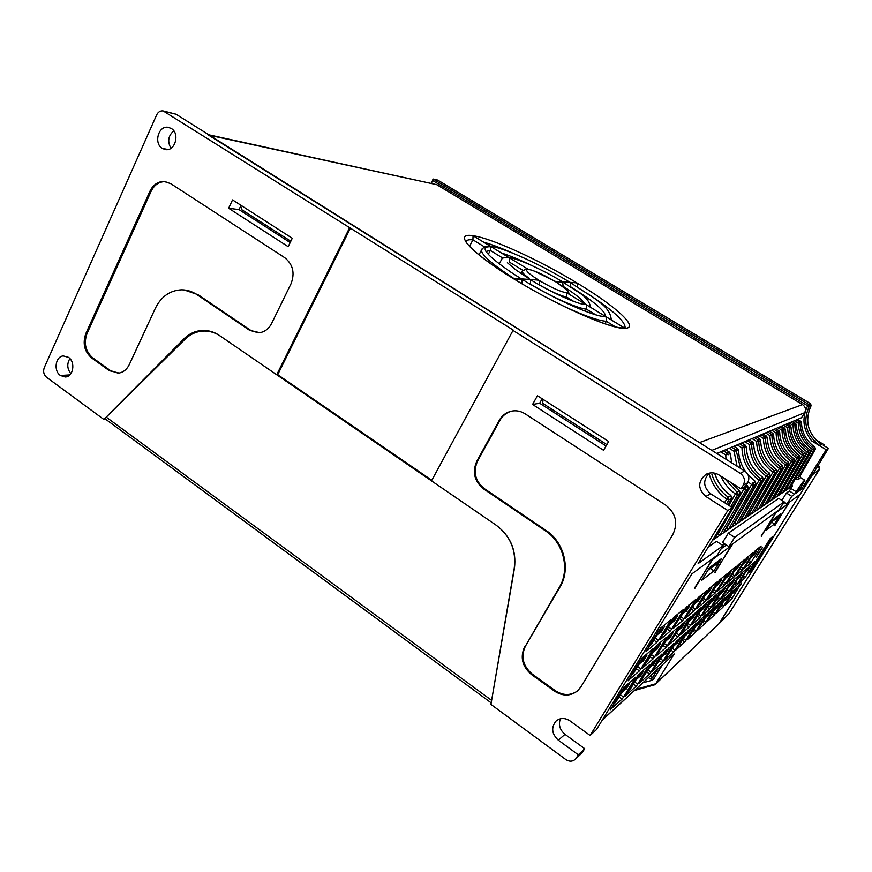 <?xml version="1.0" encoding="UTF-8"?>
<svg xmlns="http://www.w3.org/2000/svg" width="872" height="872" viewBox="0 0 872 872"><rect width="100%" height="100%" fill="white"/><g stroke="black" fill="none" stroke-linecap="round" stroke-linejoin="round"><path stroke-width="1.31" d="M718.899 623.851L812.432 474.75L819.397 469.485L818.601 466.139L817.653 465.561L818.59 466.095C819.604 466.357 819.909 467.436 819.506 469.31L729.036 613.648M728.85 613.855L819.397 469.485M771.742 537.337L754.345 566.059L752.765 566.44M754.302 566.102L752.111 569.59L749.222 572.119L770.161 538.624L772.875 536.411L772.134 537.588L770.99 537.959M753.779 566.549L771.611 538.046M756.275 557.143L762.575 547.354M602.421 719.847L674.23 653.967L655.766 683.757L719.444 623.218L655.341 684.291M800.147 494.293L719.444 623.218M789.563 502.076L774.554 525.642M787.83 503.34L788.299 503.635L774.761 525.762M788.299 503.635L776.08 512.649L761.147 536.106M776.254 511.853L761.376 536.247M732.829 543.779L714.789 572.272M730.605 545.414L731.161 545.774L715.095 572.479M731.161 545.774L712.62 559.453L694.504 588.099M712.653 558.603L694.853 588.327M740.71 583.88L732.175 598.301L730.049 596.895M729.101 598.41L731.128 599.762L732.175 598.301M731.128 599.762L724.796 605.539M741.494 583.183L735.347 588.644L724.719 605.549M741.058 584.109L741.549 583.172M732.654 591.031L723.923 605.811L721.678 604.318M720.697 605.887L722.834 607.315L723.923 605.811M722.834 607.315L716.152 613.398M733.45 590.322L726.965 596.077L716.086 613.419M733.003 591.26L733.516 590.311M724.152 598.563L715.214 613.725L712.838 612.133M711.825 613.757L714.092 615.283L715.214 613.725M714.092 615.283L707.039 621.714M724.959 597.854L718.103 603.936L706.952 621.725M724.512 598.802L725.024 597.843M715.182 606.531L706.015 622.085L703.541 620.428M702.494 622.107L704.859 623.698L706.015 622.085M704.859 623.698L697.393 630.5M715.988 605.811L708.74 612.242L697.306 630.511M715.552 606.781L716.065 605.789M720.446 591.14L710.974 607.304L708.38 605.571M707.301 607.293L709.786 608.95L710.974 607.304M709.786 608.95L702.167 615.654M721.329 590.388L713.939 596.699L702.08 615.676M720.861 591.412L721.395 590.377M705.677 614.956L696.281 630.936L693.709 629.192M692.63 630.925L695.082 632.592L696.281 630.936M695.082 632.592L687.18 639.797M706.505 614.226L698.821 621.049L687.082 639.819M706.058 615.207L706.582 614.215M710.767 599.402L701.044 616.024L698.341 614.204M697.229 615.992L699.813 617.725L701.044 616.024M699.813 617.725L691.725 624.843M711.661 598.639L703.813 605.342L691.627 624.864M711.192 599.685L711.737 598.628M695.616 623.883L685.97 640.31L683.288 638.478M682.177 640.277L684.727 642.021L685.97 640.31M684.727 642.021L676.236 649.694L687.016 632.146L696.445 623.153M696.009 624.156L696.532 623.131M700.489 608.176L690.504 625.279L687.67 623.36M686.526 625.224L689.218 627.044L690.504 625.279M689.218 627.044L680.52 634.631L691.725 616.341L701.393 607.413M700.924 608.471L701.48 607.403M684.923 633.366L675.026 650.261L672.225 648.332M671.069 650.207L673.74 652.038L675.026 650.261M673.74 652.038L664.704 660.191L675.767 642.141L685.763 632.625M685.327 633.639L685.861 632.603M689.556 617.518L679.299 635.132L676.323 633.105M675.135 635.034L677.958 636.963L679.299 635.132M677.958 636.963L668.682 645.04L680.193 626.205L690.461 616.744M690.003 617.823L690.559 616.722M673.566 643.449L663.396 660.845L660.453 658.807M659.265 660.747L662.055 662.687L663.396 660.845M662.055 662.687L652.419 671.375L663.788 652.79L673.969 643.732M677.893 627.469L678.351 627.786L667.342 645.629L664.235 643.492M662.993 645.498L665.957 647.525L667.342 645.629M665.957 647.525L656.038 656.158L667.876 636.745L669.314 634.794L678.808 626.685L678.351 627.786M661.445 654.196L650.992 672.116L647.918 669.969M646.675 671.985L649.596 674.023L650.992 672.116M649.596 674.023L639.34 683.19M661.87 654.491L652.43 662.197L639.448 683.267M665.434 638.108L665.914 638.435L654.578 656.834L651.308 654.578M650.022 656.66L653.128 658.807L654.578 656.834M653.128 658.807L642.544 667.952M665.914 638.435L666.361 637.312L656.191 645.999L642.653 668.028M648.517 665.674L637.759 684.149L634.522 681.882M633.236 683.975L636.309 686.133L637.759 684.149M636.309 686.133L625.333 695.943M648.953 665.979L649.368 664.911L638.816 674.285L625.453 696.03M652.103 649.498L652.594 649.836L640.92 668.835L637.476 666.437M636.135 668.617L639.405 670.895L640.92 668.835M639.405 670.895L628.036 680.694M652.594 649.836L653.041 648.703L642.119 658.022L628.167 680.781M634.663 677.958L635.121 678.274L623.6 697.022L620.188 694.613M618.848 696.804L622.074 699.093L623.6 697.022M622.074 699.093L610.302 709.612M635.121 678.274L635.535 677.195L624.199 687.245L610.433 709.699M762.368 547.387L756.068 557.23M709.481 567.683L701.666 580.381L713.917 570.877L721.482 558.625L709.481 567.683M780.778 513.837L774.478 523.93L766.379 530.209L772.854 519.821L780.778 513.837M669.761 620.657L670.296 621.017L670.775 619.818L660.289 628.396L646.01 651.384M670.296 621.017L658.469 640.277L654.981 637.879M653.651 640.048L656.954 642.315L658.469 640.277M656.954 642.315L646.141 651.471M682.569 610.182L683.092 610.531L683.583 609.365L673.805 617.343L660.551 638.511L660.093 639.667L670.176 631.132L671.614 629.17L668.312 626.924M683.092 610.531L671.614 629.17M695.529 599.598L684.989 608.983L672.977 628.679L682.514 620.701L683.888 618.815L680.749 616.689M694.537 600.416L695.038 600.754L695.627 599.587M695.038 600.754L683.888 618.815M706.712 590.464L696.804 599.304L685.141 618.401L694.058 610.923L695.387 609.114L692.39 607.097M705.731 591.271L706.222 591.587L706.8 590.453M706.222 591.587L695.387 609.114M717.198 581.897L709.187 588.437L696.521 608.776M716.228 582.692L717.274 581.897M716.697 583.008L706.167 600.012L703.301 598.105M702.156 599.947L704.881 601.767L706.167 600.012M704.881 601.767L696.619 608.765M727.041 573.852L719.52 580L707.203 599.74M726.093 574.637L727.117 573.852M726.55 574.942L716.293 591.467L713.558 589.646M712.457 591.423L715.062 593.156L716.293 591.467M715.062 593.156L707.29 599.729M736.306 566.288L729.232 572.065L717.242 591.26M735.369 567.051L736.382 566.277M735.815 567.345L725.831 583.423L723.204 581.689M722.136 583.401L724.643 585.058L725.831 583.423M724.643 585.058L717.318 591.249M730.442 582.605L723.477 588.546L711.923 607.01M729.581 583.346L730.518 582.594M729.973 583.608L720.337 599.075L717.852 597.418M716.806 599.086L719.193 600.677L720.337 599.075M719.193 600.677L711.999 606.999M745.048 559.148L738.377 564.598L726.703 583.259M744.121 559.9L745.113 559.137M744.557 560.184L734.824 575.825L732.306 574.179M731.27 575.836L733.679 577.406L734.824 575.825M733.679 577.406L726.768 583.248M739.064 575.248L732.48 580.872L721.209 598.846M738.203 575.978L739.118 575.237M738.595 576.229L729.188 591.303L726.801 589.723M725.798 591.336L728.076 592.851L729.188 591.303M728.076 592.851L721.286 598.824M753.299 552.401L746.999 557.557L735.619 575.716M752.394 553.142L753.364 552.39M752.819 553.426L743.315 568.653L740.906 567.083M739.903 568.686L742.214 570.19L743.315 568.653M742.214 570.19L735.685 575.705M747.206 568.282L740.982 573.602L729.995 591.118M746.367 569.002L747.271 568.272M746.748 569.253L737.57 583.946L735.303 582.463M734.333 584.022L736.491 585.45L737.57 583.946M736.491 585.45L730.06 591.107M761.114 546.025L755.141 550.897L744.056 568.588M760.21 546.755L761.169 546.014M760.624 547.027L751.359 561.873L749.081 560.38M748.111 561.939L750.291 563.356L751.359 561.873M750.291 563.356L744.11 568.577M754.934 561.688L749.026 566.735L738.312 583.804M754.106 562.396L754.989 561.677M754.476 562.636L745.516 576.97L743.369 575.574M742.421 577.079L744.47 578.43L745.516 576.97M744.47 578.43L738.377 583.793M721.231 548.706L726.387 544.967M722.953 544.728L725.319 544.281M782.587 504.288L784.876 502.632M783.764 502.403L784.331 502.294M654.229 684.945L655.766 683.757L635.873 689.327M674.23 653.967L602.171 720.25M662.306 665.053L653.891 678.667L652.594 677.609L650.926 679.19L652.3 680.225L653.891 678.667M652.3 680.225L643.013 682.765M733.33 591.685L736.851 588.033L734.388 591.837M726.812 596.241L727.619 596.775L728.698 595.282L726.169 599.195M718.136 603.904L718.986 604.47L720.109 602.923L717.514 606.945M709.001 612.013L709.873 612.602L711.029 611L708.358 615.131M713.906 596.721L714.986 597.44L716.174 595.805L713.416 600.078M705.383 610.662L704.729 611.239M699.333 620.592L700.227 621.191L701.426 619.545L698.679 623.796M690.591 634.5L689.905 635.121M704.042 605.146L705.143 605.887L706.375 604.198L703.541 608.602M695.191 619.578L694.341 620.319M689.087 629.682L690.003 630.303L691.245 628.592L688.422 632.985M680.007 644.07L679.125 644.866M693.556 614.095L694.701 614.858L695.976 613.103L693.055 617.649M684.367 629.039L683.299 629.966M678.209 639.329L679.146 639.983L680.443 638.206L677.01 643.743L677.435 642.751L673.947 645.869L667.669 655.243M682.416 623.611L683.583 624.407L684.912 622.586L681.348 628.352L681.795 627.295L678.22 630.38L671.527 640.244M666.633 649.596L667.614 650.261L668.944 648.43L665.423 654.131L665.848 653.117L662.131 656.442L655.461 666.284M670.524 633.759L671.734 634.587L673.13 632.691L669.456 638.642L669.903 637.563L666.077 640.855L658.96 651.231M654.305 660.529L655.308 661.227L656.703 659.319L653.084 665.194L653.499 664.17L649.531 667.712L642.424 678.067M657.837 644.604L659.079 645.454L660.529 643.492L656.758 649.618L657.194 648.528L653.106 652.049L647.406 661.325L645.52 662.971M641.149 672.214L642.173 672.933L643.634 670.949L639.906 677.01L640.31 675.964L636.069 679.757L630.445 688.913L628.483 690.678M644.245 656.202L645.531 657.096L647.035 655.046L643.154 661.379L643.58 660.268L639.198 664.05L633.323 673.62L631.099 675.571L636.985 665.957M627.055 684.716L628.123 685.457L629.639 683.397L625.802 689.643L626.194 688.586L621.66 692.651L615.861 702.102L613.55 704.194L619.36 694.701M751.184 568.98L752.111 569.59M710.647 568.718L713.917 570.877M771.48 522.023L774.478 523.93M661.619 627.295L663.167 628.352L664.671 626.325L660.736 632.734L661.194 631.568L656.976 635.056L651.024 644.757L648.877 646.566L654.85 636.811M674.699 616.613L676.203 617.627L677.642 615.676L673.816 621.889L674.285 620.733L670.361 623.992L664.584 633.388L662.764 634.914M686.929 606.65L688.368 607.61L689.752 605.735L686.035 611.752L686.515 610.629L682.841 613.659L675.713 624.047M689.054 612.842L687.801 613.888M698.407 597.342L699.747 598.247L701.077 596.437L698.047 601.157M700.14 603.533L699.115 604.394M709.165 588.622L710.429 589.461L711.705 587.706L708.762 592.284M710.549 594.791L709.743 595.478M719.269 580.425L720.457 581.199L721.689 579.52L718.822 583.946M720.348 586.573L719.716 587.096M728.785 572.697L729.897 573.427L731.085 571.803L728.305 576.098M723.248 588.807L724.261 589.472L725.406 587.881L722.725 592.044M737.756 565.416L738.802 566.102L739.947 564.522L737.243 568.708M732.088 581.33L733.025 581.94L734.137 580.403L731.532 584.447M746.236 558.549L747.217 559.181L748.318 557.655L745.691 561.71M740.459 574.256L741.331 574.812L742.399 573.329L739.859 577.253M754.28 552.052L755.174 552.63L756.242 551.148L753.681 555.093M748.405 567.541L749.19 568.064L750.236 566.615L747.751 570.441M749.19 568.064L746.813 570.103M747.696 570.452L745.222 572.599M734.322 591.859L731.75 594.17M676.062 623.469L680.988 615.479M659.308 650.665L664.17 642.773M642.773 677.511L647.569 669.718M662.851 634.772L668.475 625.606M645.596 662.84L651.155 653.804M628.57 690.548L634.053 681.632M625.322 686.253L623.469 689.403M628.123 685.457L623.589 689.49M621.311 691.529L622.663 689.316M624.178 687.267L622.848 689.447M643.198 657.096L641.04 660.758M645.531 657.096L641.16 660.845M638.958 662.731L640.31 660.54M642.097 658.044L640.484 660.66M661.325 627.546L658.851 631.731M663.167 628.352L658.97 631.808M656.856 633.552L658.186 631.372M660.257 628.418L658.371 631.492M639.656 673.533L637.835 676.618M642.173 672.933L637.955 676.694M636.113 678.274L638.5 674.623M657.008 645.313L654.883 648.964L659.079 645.454M653.237 650.414L655.886 646.326M674.59 616.711L672.17 620.853L676.203 617.627M670.59 622.183L673.511 617.659M653.03 661.663L651.362 664.747L655.308 661.227M650.098 665.619L651.678 663.123M669.892 634.304L667.81 637.868L671.734 634.587M666.731 638.62L668.573 635.71M686.962 606.596L684.607 610.629L688.368 607.61M683.572 611.272L685.675 607.937M665.554 650.556L663.799 653.586L667.614 650.261M681.937 624.014L679.909 627.48L683.583 624.407M697.949 601.168L694.504 604.013L688.956 612.853M698.537 597.146L696.227 601.07M699.747 598.247L696.325 601.059M677.293 640.146L675.571 643.1L679.146 639.983M692.968 617.67L689.599 620.57L684.258 629.05M693.24 614.368L691.256 617.747M694.701 614.858L691.354 617.736M708.674 592.295L705.448 594.966L700.053 603.544M709.372 588.295L707.127 592.11M710.429 589.461L707.214 592.099M688.335 632.996L685.043 635.939L679.909 644.092M688.324 630.358L686.635 633.236M690.003 630.303L686.733 633.214M703.453 608.612L700.292 611.348L695.104 619.589M703.846 605.31L701.906 608.612M705.143 605.887L702.004 608.591M718.746 583.957L715.716 586.464L710.473 594.802M719.553 579.978L717.351 583.695M720.457 581.199L717.438 583.684M698.592 623.818L695.507 626.587L690.493 634.522M698.668 621.202L697.055 623.96M700.227 621.191L697.142 623.938M713.34 600.1L710.353 602.661L705.306 610.683M713.797 596.84L711.933 600.001M714.986 597.44L712.021 599.991M728.229 576.109L725.373 578.474L720.272 586.584M729.09 572.217L726.976 575.782M729.897 573.427L727.052 575.771M708.282 615.152L705.361 617.768L700.489 625.497M708.293 612.787L706.887 615.207M709.873 612.602L706.963 615.185M722.659 592.055L719.847 594.475L714.92 602.279M723.041 589.08L721.384 591.892M724.261 589.472L721.46 591.881M737.178 568.708L734.486 570.942L729.515 578.823M737.941 565.111L736.055 568.315M738.802 566.102L736.121 568.315M717.438 606.956L713.743 610.694M710.244 616.297L709.917 616.962M716.501 606.269L716.163 606.945M718.986 604.47L716.239 606.923M731.466 584.458L727.88 588.001M724.349 593.658L724.011 594.355M730.66 583.521L730.311 584.229M733.025 581.94L730.387 584.218M745.625 561.721L742.159 565.067M738.595 570.789L738.235 571.509M744.971 560.543L744.612 561.274M747.217 559.181L744.677 561.274M726.104 599.206L723.139 601.963M727.619 596.775L725.014 599.097M739.794 577.264L736.938 579.847M741.331 574.812L738.824 576.97M753.626 555.104L750.879 557.502M755.174 552.63L752.765 554.603M648.572 677.664L650.926 679.19L652.409 677.653L650.24 676.138M657.793 669.206L652.594 677.609M491.568 700.347L106.188 417.11L183.938 338.87C189.104 333.758 195.121 330.957 201.977 330.455C208.157 330.139 213.989 331.818 219.482 335.513L496.212 525.217C510.349 536.008 516.377 550.297 514.262 568.086L491.437 701.426M655.057 671.713L655.777 672.203L655.755 671.069M655.777 672.203L652.409 677.653M208.844 134.833L436.698 184.657L802.578 404.597C805.51 406.777 806.197 409.48 804.627 412.718L801.542 417.732L716.762 453.462M802.578 404.597L699.442 442.595L207.667 134.571M606.847 444.6L542.678 403.311L543.071 399.365M290.823 241.25L241.533 209.531L240.585 205.073M488.266 254.384L490.337 250.471L490.696 246.754L491.645 247.059L473.049 235.734C491.852 238.23 539.572 260.194 577.351 283.182C615.61 306.127 640.059 328.101 624.962 328.297C611.795 329.627 556.467 305.363 513.401 278.648C469.507 251.855 452.677 232.214 473.049 235.734L473.736 236.116M469.55 246.286L472.929 239.833L473.049 235.734M587.183 305.244L606.269 316.907L606.334 321.288L604.961 323.741M595.609 314.738L586.442 309.146L585.286 311.228M587.172 305.222L586.442 304.829L586.442 309.146C577.733 308.525 551.943 297.101 530.667 284.272L530.601 284.403M537.065 280.01L539.19 280.468C527.876 273.274 524.225 269.568 528.225 269.35C534.394 270.505 543.452 274.593 555.388 281.623L556.216 282.092M530.22 279.552L531.626 280.413M573.831 301.45L566.713 297.101C560.26 295.684 551.104 291.586 539.223 284.806L539.19 280.468C551.638 287.782 560.849 291.913 566.833 292.872C570.321 292.371 566.506 288.621 555.388 281.623L554.995 281.351M525.98 268.925L527.843 269.088M491.154 246.732L510.076 258.265M507.297 257.327L509.215 257.774L509.215 262.003L522.492 270.113M528.574 279.4L530.677 279.858L530.35 284.25M521.848 283.683L521.881 279.247L522.47 279.291L520.53 278.822M514.567 279.356L513.401 278.648L522.71 279.705C553.818 298.987 594.377 316.678 604.1 316.46M607.054 317.353L604.263 316.46M491.11 246.711L490.053 246.068M489.857 246.634L490.696 246.754C478.717 246.296 486.107 255.213 512.856 273.492L521.456 278.942M513.401 278.648L512.998 278.353C490.718 265.153 470.967 248.553 470.106 246.863L466.389 242.732M568.915 282.277L570.234 282.452C541.196 264.859 505.28 248.226 490.02 246.046M611.109 319.817L611.228 319.414C609.833 305.004 592.404 297.821 571.247 283.073L570.582 282.702L570.604 286.768C593.32 300.982 605.015 310.846 605.691 316.329L605.549 316.427M577.515 286.953L577.351 283.182L575.694 282.768M562.702 281.896L563.094 286.299C575.433 294.082 582.616 299.881 584.665 303.707M554.886 281.275L563.901 282.626M567.639 293.341L566.833 292.872L566.713 297.101M586.006 304.524L584.545 304.372M607.01 317.321L624.537 328.003L622.891 327.861M811.102 405.665L809.205 406.428L807.668 405.763L433.253 180.875L433.177 179.054L437.624 180.057L810.6 403.725M708.326 546.973L716.479 541.349L723.106 545.654L717.187 555.279L691.823 573.918L596.426 729.624L590.126 735.467L570.005 720.882C564.882 717.612 560.206 717.7 555.965 721.133C550.951 727.564 551.747 733.908 558.32 740.164L578.299 754.792L584.731 748.71L581.82 753.114M558.32 740.164L565.002 734.322C559.813 729.908 558.276 724.719 560.38 718.757M565.002 734.322L584.731 748.71M70.861 373.663C67.122 368.812 66.795 363.798 69.88 358.588M781.868 500.375L786.457 493.007L789.367 491.001L792.594 485.889L712.359 540.389M722.561 542.482L728.273 533.206L778.685 498.381L784.135 501.803L779.241 509.662L728.948 546.635L722.561 542.482M723.106 545.654L698.145 563.585L732.404 507.678L727.793 510.523L590.126 735.467M582.79 751.882L576.338 757.997L578.299 754.792M576.338 757.997L575.422 759.174C572.544 761.681 569.329 761.79 565.764 759.49L490.925 704.402L514.447 568.261C516.573 550.461 510.556 536.149 496.397 525.347L431.487 480.843L513.009 330.444L513.75 330.423L163.14 110.929C160.317 110.602 158.148 111.943 156.633 114.951L44.265 367.646C42.957 371.483 43.698 374.677 46.499 377.227L103.899 419.476L184.995 339.284C189.693 334.695 195.132 332.003 201.29 331.207C208.005 330.466 214.359 332.101 220.365 336.123L276.718 374.753L349.618 227.734M105.719 419.279L103.899 419.476M68.507 357.367L63.296 355.929C55.459 356.419 53.323 370.829 60.375 375.472L65.138 376.977C73.237 377.075 75.831 362.12 68.507 357.367M815.614 439.564L824.149 444.753L823.669 445.516M813.532 472.144L800.234 494.228L786.991 503.962L783.972 502.065M791.057 422.146L794.904 425.373C795.264 435.935 799.809 444.404 808.518 450.802L809.031 452.917L807.439 452.241L810.034 449.93C801.368 443.597 796.79 435.204 796.321 424.751L793.073 425.449C793.487 436.567 798.272 445.494 807.439 452.241L786.697 488.167L788.299 488.811L809.031 452.917L810.546 452.034L790.435 487.361M815.353 449.222L813.903 450.072L812.344 449.396L814.851 447.162L815.353 449.222L799.94 476.297M163.598 111.038L176.002 114.221L744.71 471C748.895 474.226 749.876 478.15 747.664 482.772L745.473 486.347L741.037 488.887L718.877 474.88C714.582 472.362 710.277 472.188 705.982 474.335C697.687 481.344 697.633 488.712 705.819 496.462L710.724 493.825C703.214 487.186 702.723 480.287 709.219 473.125M710.724 493.825L732.404 507.678M542.155 398.777L539.67 403.245L606.051 445.984M240.759 205.923L239.015 209.618L290.18 242.569M170.966 148.295C167.239 141.547 168.187 135.749 173.8 130.876M724.523 502.643L728.098 497.073L728.785 499.928L731.51 498.326L727.902 504.812L731.564 498.239M709.001 473.3C711.814 483.873 717.667 492.462 726.561 499.057L728.785 499.928L726.518 503.918M720.741 476.058C724.022 483.273 728.905 489.247 735.369 493.955L736.851 492.037L737.527 494.806L740.099 493.301L732.164 507.526M728.709 513.706L714.713 538.798M728.85 505.411L735.369 493.955L737.527 494.806L730.791 506.643M714.768 538.7L728.883 513.423M723.422 532.879L748.22 488.538L745.789 489.966L720 535.212L717.896 534.427L743.696 489.138L747.642 485.911M725.94 528.41L728.436 529.478L753.615 485.388L751.588 484.57L755.294 481.431L755.959 483.993L731.739 527.178M731.684 527.266L755.926 484.025L753.615 485.388L752.972 482.761M739.532 521.936L763.229 479.753L761.038 481.039L736.448 524.039L734.071 523.026M739.576 521.859L763.262 479.709L762.673 477.246M742.137 518.132L766.183 476.123L768.09 476.908L767.48 474.412C757.354 466.836 752.067 456.852 751.642 444.448L749.462 444.557C749.953 457.604 755.523 468.133 766.183 476.123L769.627 473.202L770.205 475.654L768.09 476.908L744.056 518.862L741.799 517.913M753.593 443.532L753.593 443.597C754.171 455.838 759.501 465.713 769.573 473.213L770.172 475.687L746.999 516.867M747.032 516.802L770.205 475.643M754.127 511.984L776.788 471.817L774.794 472.973L751.293 513.946L749.157 513.052M756.384 508.55L758.193 509.259L781.181 469.234L779.372 468.482L756.155 508.409M760.896 507.384L783.1 468.101L782.544 465.801M765.54 432.904L769.889 435.608C770.347 447.75 775.557 457.528 785.509 464.929L763 504.092L764.777 504.79L787.274 465.67L789.084 464.613L767.316 503.068M767.349 503.002L789.106 464.58M773.519 498.817L794.839 461.223L793.084 462.258L771.055 500.528L769.202 499.754M779.415 494.816L800.289 458.04L798.643 459.01L777.061 496.451L775.372 495.776L796.964 458.301L799.788 455.871M785.607 424.446L788.757 426.364L789.531 427.738C789.901 438.529 794.534 447.194 803.417 453.734L803.951 455.903L802.316 455.206L804.998 452.819C796.158 446.344 791.493 437.766 791.002 427.095L787.656 427.825C788.081 439.183 792.964 448.306 802.316 455.206L781.159 491.884L782.805 492.549L803.951 455.903L805.532 454.977L804.998 452.819L805.543 454.955L785.051 491.001M790.457 487.317L810.568 452.012L810.034 449.93L810.546 452.034M792.594 485.889L791.623 485.29M760.864 507.45L783.078 468.122L781.181 469.234L780.604 466.858L782.544 465.768M769.333 499.841L791.373 461.539L793.084 462.258L792.539 460.002C783.263 453.146 778.434 444.088 778.042 432.806L776.08 432.894C776.527 444.764 781.617 454.312 791.373 461.539L794.261 458.999L794.828 461.233L773.486 498.871M785.029 491.034L805.532 454.977M437.744 180.112L810.6 403.703L807.668 405.763C801.641 418.168 802.97 429.874 811.658 440.883L826.209 449.745L801.412 489.388L798.698 491.339L804.812 480.2C803.842 480.45 800.965 484.298 796.191 491.754L794.61 494.271L791.765 496.321L786.991 503.962M804.812 480.2L800.594 477.584L798.905 479.12L795.34 479.502M789.367 491.001L794.61 494.271M786.457 493.007L791.765 496.321M779.415 514.862L777.966 517.478L771.513 521.968M779.557 514.938L773.758 519.134M773.889 519.222L772.276 521.816M719.509 560.107L717.765 563.301L708.01 570.081M719.673 560.216L710.931 566.593M711.094 566.702L709.143 569.863M728.273 533.206L734.682 537.337L728.948 546.635M784.135 501.803L734.682 537.337M727.793 510.523L705.819 496.462M741.037 488.887L743.249 485.268C745.495 480.57 744.503 476.592 740.263 473.311L513.009 330.444M577.384 691.038C570.343 695.78 562.941 695.627 555.202 690.602L532.192 674.056C522.895 665.979 520.628 656.692 525.402 646.174L559.355 587.281C570.212 569.667 563.541 542.526 545.534 530.895L483.524 488.865L484.298 488.625C475.164 481.061 472.918 471.861 477.573 461.037L499.994 420.25C502.446 415.911 505.956 412.99 510.523 411.475M477.573 461.037L476.788 461.233C472.134 472.079 474.379 481.279 483.524 488.865M476.788 461.233L499.242 420.391L499.994 420.25M555.202 690.602L554.516 691.125C562.832 696.434 570.571 696.303 577.744 690.722L580.97 686.798L672.912 534.318C678.253 522.938 675.833 513.194 665.652 505.084L525.14 413.829C520.235 410.777 515.112 410.036 509.782 411.606C505.215 413.121 501.694 416.053 499.242 420.391M554.516 691.125L531.484 674.547L532.192 674.056M524.682 646.632C519.908 657.161 522.175 666.47 531.484 674.547M608.645 441.483L537.425 395.735L532.574 404.466L603.566 450.29L608.645 441.483M292.262 238.263L232.541 199.906L228.628 208.245L288.185 246.689L292.262 238.263M162.312 148.404L165.179 149.537C174.956 151.913 180.308 133.525 171.261 128.467L168.002 127.29C158.333 125.568 153.548 143.455 162.312 148.404L168.067 149.504M258.526 332.821L249.523 330.259L197.061 294.692C192.156 291.422 186.946 289.798 181.409 289.82C169.866 290.452 161.189 296.6 155.358 308.274L129.318 364.55C127.007 369.281 123.617 372.115 119.148 373.063L109.36 370.698L91.56 357.891L92.726 357.836C85.5 351.427 83.592 343.317 87.026 333.518L151.052 191.426C154.246 184.951 158.944 181.681 165.157 181.627M87.026 333.518L85.848 333.54C82.426 343.35 84.333 351.471 91.56 357.891M85.848 333.54L149.919 191.262L151.052 191.426M249.523 330.259L259.736 332.69C264.925 331.785 268.881 328.711 271.595 323.468L291.008 283.803C295.085 273.1 292.992 264.401 284.741 257.698L170.672 183.611L164.045 181.452C157.832 181.518 153.123 184.788 149.919 191.262M812.606 441.461L819.756 445.538L821.555 444.491L820.672 443.881M824.149 444.753L823.266 445.265L828.4 448.393L826.209 449.745M813.914 472.384L828.4 448.393M796.55 493.007L800.016 487.557M799.94 487.568L796.463 493.007M800.714 421.22L797.684 419.367L800.67 421.187L801.433 422.484L800.049 423.094C800.409 433.439 804.856 441.733 813.402 447.99L813.903 450.072L798.174 477.278C799.624 475.436 800.256 475.022 800.071 476.036L800.496 477.518M539.67 403.245L532.574 404.466M239.015 209.618L228.628 208.245M711.933 474.488C714.844 483.786 720.228 491.318 728.098 497.073L730.899 495.558M740.143 493.214L732.175 507.537M724.719 478.575L736.851 492.037L739.5 490.598M730.365 453.756L725.722 454.955L725.995 459.25M742.355 488.135L745.789 489.966L745.135 487.274M723.291 450.715L727.139 453.124L725.722 454.955L720.719 451.794M726.398 528.705L751.588 484.57L748.154 481.835M745.615 471.643C741.124 465.114 738.769 457.964 738.551 450.203L734.05 451.304L737.058 466.193M733.897 446.246L737.668 448.59L738.551 450.203L737.592 448.579L735.423 449.527L734.05 451.304L729.166 448.23M734.475 523.287L759.076 480.232L762.673 477.213C752.318 469.496 746.868 459.359 746.279 446.791L741.952 447.848C742.454 461.233 748.165 472.025 759.076 480.232L761.038 481.039L760.417 478.477C750.04 470.695 744.634 460.449 744.187 447.728L743.293 446.115L739.62 443.826M741.701 442.954L745.342 445.211L741.952 447.848L737.189 444.851M752.787 442.06L749.179 439.804L752.71 442.017L749.462 444.557L744.808 441.646M590.573 434.125L589.777 435.51L590.617 434.158M259.714 222.949L260.368 221.641M265.143 226.448L265.753 225.118M275.083 232.846L275.737 231.538M280.501 236.334L281.111 234.993M289.678 242.253L290.343 240.934M800.67 421.187L799.308 421.786L800.049 423.094L798.272 423.171C798.676 434.06 803.363 442.802 812.344 449.396L795.635 478.325L798.174 477.278L798.905 479.12M796.289 419.944L799.308 421.786L798.272 423.171L794.338 420.773M792.495 421.547L795.569 423.411L793.073 425.449L789.073 422.985M791.002 427.095L790.239 425.721L787.656 427.825L783.568 425.307M777.824 427.727L781.999 430.299C782.435 441.908 787.416 451.238 796.964 458.301L798.643 459.01L798.098 456.797C789.029 450.105 784.299 441.243 783.917 430.212L781.999 430.299L784.724 428.174M778.903 430.692L775.611 428.664L778.86 430.67L776.08 432.894L771.818 430.256M767.731 431.989L771.077 434.038L771.905 435.51C772.309 447.053 777.235 456.329 786.708 463.348L787.274 465.67L785.509 464.929L788.561 462.302L789.106 464.591L788.517 462.313C779.099 455.358 774.129 446.181 773.595 434.779L769.889 435.608L772.777 433.308L773.595 434.779M761.202 434.736L764.624 436.839L763.403 438.442C763.872 450.879 769.191 460.896 779.372 468.482L780.604 466.858C770.924 459.664 765.878 450.159 765.474 438.354L763.403 438.442L758.956 435.684M752.056 438.594L756.602 441.428C757.081 454.159 762.531 464.427 772.941 472.21L749.429 513.227M774.794 472.973L772.941 472.21L776.2 469.398L776.81 471.785L776.2 469.398C766.357 462.095 761.147 452.47 760.58 440.513L758.727 441.33C759.141 453.429 764.308 463.163 774.205 470.542L774.794 472.973M431.803 480.265L277.71 374.677L276.718 374.753M525.402 646.174L560.042 586.9C570.888 569.307 564.217 542.21 546.232 530.59L484.298 488.625M277.71 374.677L350.555 227.854M250.547 330.237L198.14 294.725L183.981 289.886M118.287 373.183L110.504 370.633L92.726 357.836M800.333 488.723L801.412 489.388M731.51 498.326L730.823 495.503C723.248 489.988 717.928 482.805 714.866 473.965M716.893 453.407L720.686 455.925M740.557 468.395L736.35 451.195L735.423 449.527L731.673 447.183M729.515 452.187L725.635 449.723L729.428 452.132L727.139 453.124L728.087 454.835M738.519 450.246C738.726 457.92 741.058 465.027 745.506 471.556M737.592 448.579L733.864 446.257M763.229 479.753L762.619 477.213C752.307 469.518 746.846 459.391 746.247 446.835L745.342 445.211M752.71 442.017L753.593 443.597L751.642 444.448L750.759 442.867L747.173 440.643M796.321 424.719L796.332 424.729C796.779 435.03 801.248 443.358 809.728 449.701M790.239 425.721L787.1 423.814M787.122 423.814L790.272 425.732L791.024 427.073C791.504 437.755 796.169 446.333 805.03 452.819M800.289 458.04L799.755 455.849C790.719 449.211 785.955 440.447 785.454 429.547L784.669 428.141L781.497 426.179L785.476 429.515C785.955 440.273 790.61 448.971 799.439 455.598M779.917 426.844L783.121 428.817L783.917 430.212L785.454 429.547M794.806 461.255L794.305 459.032M794.261 458.999C785.04 452.219 780.178 443.249 779.655 432.098L778.042 432.806L777.235 431.368L773.955 429.362M773.595 434.725L773.617 434.747C774.118 445.995 778.979 455.097 788.201 462.051M769.442 431.259L772.777 433.308M766.401 436.076L767.24 437.581C767.785 449.243 772.875 458.639 782.5 465.768C772.886 458.628 767.807 449.222 767.273 437.548L765.474 438.354L764.624 436.839L766.401 436.076L763 433.983L766.466 436.109M760.58 440.458L759.719 438.976L756.242 436.828L759.784 438.976L760.613 440.48C761.158 452.437 766.368 462.073 776.222 469.387L776.244 469.398M759.719 438.976L757.855 439.782L758.727 441.33L756.602 441.428L757.855 439.782L754.356 437.613M800.038 476.112L815.375 449.2L814.884 447.173C806.36 440.949 801.88 432.73 801.433 422.484C801.869 432.741 806.349 440.96 814.851 447.162M816.41 467.545L818.601 466.139M729.134 613.496L719.52 623.175M716.174 595.805L715.509 595.358M706.375 604.198L705.688 603.74M695.976 613.103L695.278 612.635M680.443 638.206L679.898 637.835M684.912 622.586L684.193 622.096M668.944 648.43L668.388 648.049M673.13 632.691L672.377 632.178M656.703 659.319L656.126 658.927M660.529 643.492L659.755 642.958M643.634 670.949L643.035 670.535M647.035 655.046L646.239 654.501M629.639 683.397L629.028 682.961M664.671 626.325L663.668 625.627M667.036 628.995L670.176 631.132M677.642 615.676L676.661 615.011M679.528 618.673L682.514 620.701M689.752 605.735L688.804 605.092M691.202 609.016L694.058 610.923M701.077 596.437L700.162 595.816M711.705 587.706L710.811 587.118M721.689 579.52L720.817 578.943M731.085 571.803L730.235 571.247M725.406 587.881L724.763 587.456M739.947 564.522L739.118 563.988M734.137 580.403L733.505 579.989M748.318 557.655L747.511 557.132M742.399 573.329L741.778 572.915M756.242 551.148L755.457 550.646M750.236 566.615L749.626 566.222M735.052 588.992L735.804 589.483M526.11 268.925L522.165 271.29C522.165 272.576 524.486 274.92 529.14 278.321M502.893 258.145L490.337 250.471L485.955 251.463M481.965 248.989L481.366 250.297C481.845 255.245 492.626 264.598 513.717 278.353M465.844 241.936C466.302 240.116 468.667 239.419 472.929 239.833L484.636 246.983M514.251 253.785C502.239 248.444 492.004 244.552 483.535 242.089M532.487 265.862C520.355 260.009 509.978 255.703 501.346 252.945M624.973 327.621L625.104 327.196C624.777 321.06 612.471 310.007 588.208 294.028M615.272 326.749L606.334 321.288C597.952 320.645 583.357 315.435 562.56 305.669M209.64 135.334L436.698 184.657M804.627 412.718L711.835 450.377M820.977 444.099C807.712 433.591 804.42 420.784 811.102 405.687L810.6 403.703L811.091 405.698C804.333 421.132 807.821 434.06 821.555 444.491M69.793 374.906L60.375 375.472M796.321 424.751L792.517 421.536M790.948 488.473L796.191 491.754M176.002 114.221L164.971 111.649M433.177 179.054L808.682 404.412L809.205 406.428C802.404 421.983 805.913 435.019 819.756 445.538M740.263 473.311L744.71 471M743.249 485.268L747.664 482.772M591.074 436.349L591.881 434.965M740.099 493.301L739.434 490.555L731.019 482.554M747.577 485.868L748.22 488.538M755.926 484.025L755.294 481.431M257.556 221.564L258.21 220.256M272.99 231.505L273.655 230.197M287.662 240.945L288.316 239.637M782.5 465.768L783.078 468.122M559.355 587.281L560.042 586.9M546.232 530.59L545.534 530.895M198.14 294.725L197.061 294.692M110.504 370.633L109.36 370.698M716.926 453.396L720.904 455.925M741.734 442.943L745.418 445.265M773.617 434.747L772.821 433.308L769.464 431.248M778.903 430.67L779.688 432.076L778.86 430.67M730.376 453.843L729.428 452.132M728.872 613.834L719.193 623.589M634.653 690.439L654.436 684.88M491.187 702.865L105.272 418.952M522.165 271.29L520.955 273.536M507.341 257.327C503.842 257.218 501.771 258.232 501.117 260.368L499.22 263.922M489.911 246.634C489.356 246.929 484.581 244.781 481.366 250.297L478.979 254.853M624.199 327.796L624.843 327.665M537.217 280.01L530.165 279.509M509.978 258.199L527.887 269.11M507.362 262.712L515.363 269.513L530.307 279.585M521.336 278.877L528.65 279.4M509.281 271.105L512.867 273.492M512.9 278.288L520.464 278.833M570.092 282.365L575.531 282.757M473.79 236.149L490.108 246.089M562.767 281.928C543.082 269.982 518.666 258.777 508.812 257.491M568.729 282.266L562.614 281.83M569.917 294.714L567.301 290.169L556.118 282.027M527.8 269.056L533.381 270.636L555.05 281.373M584.425 304.372C577.765 304.186 551.54 292.709 531.495 280.315M586.049 304.546L567.563 293.286M590.617 307.326C588.317 295.663 577.493 292.502 563.803 282.55M622.663 327.861C610.454 328.7 556.031 305.091 514.273 279.138M581.788 753.146L575.313 759.283M707.279 473.725L706.004 474.324M723.466 532.825L748.263 488.494L747.642 485.868L746.356 484.919M265.96 225.249L265.35 226.578M281.296 235.113L280.686 236.454M779.404 494.838L800.311 458.018L799.788 455.849M754.127 512.006L776.81 471.785M511.722 411.137L510.981 411.268M165.974 181.692L164.863 181.518M730.899 495.503L731.553 498.283M714.648 473.136C717.612 482.281 723.019 489.737 730.878 495.481M739.5 490.555L740.143 493.258M729.504 452.143L730.409 453.789L731.663 462.814M755.326 481.409L748.067 474.804M779.688 432.076C780.168 443.063 784.92 451.958 793.945 458.748M752.776 442.028L753.626 443.554C754.193 455.816 759.523 465.692 769.605 473.191M800.703 421.198L801.433 422.484M432.992 179.24L431.433 183.273M720.893 455.882L721.438 456.394M745.407 445.221L746.279 446.791M795.602 423.411L796.343 424.729M766.455 436.076L767.273 437.548M169.037 127.486L168.351 127.345"/></g></svg>

